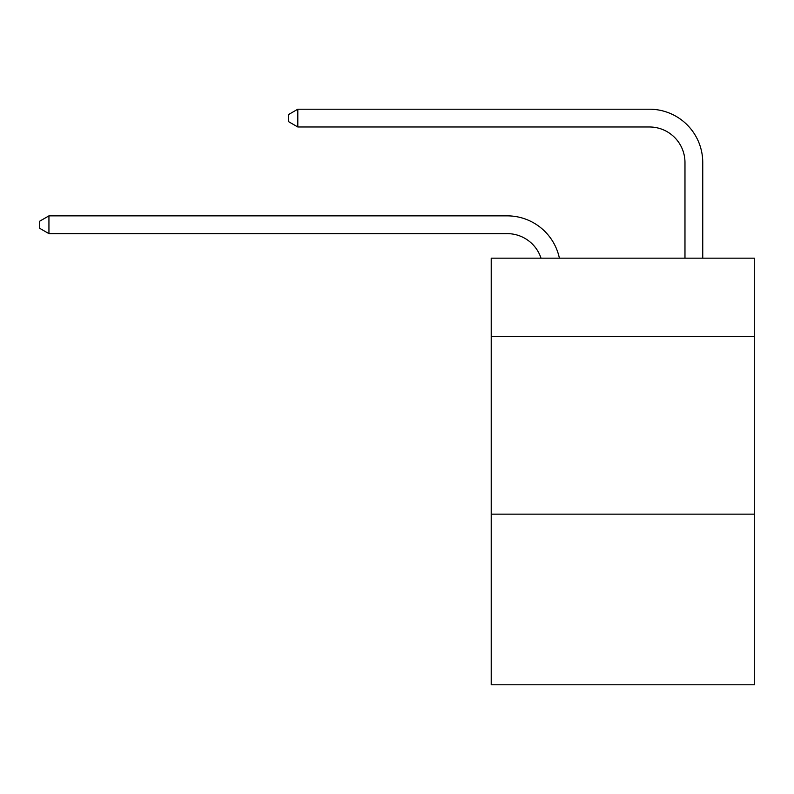 <?xml version="1.0" encoding="UTF-8"?>
<svg xmlns="http://www.w3.org/2000/svg" width="794" height="794" viewBox="0 0 794 794"><rect width="100%" height="100%" fill="white"/><g stroke="black" fill="none" stroke-linecap="round" stroke-linejoin="round"><path stroke-width="1.19" d="M754.3 336.388L754.3 258.169L491.218 258.169L491.218 336.388L754.3 336.388L754.3 684.795L491.218 684.795L491.218 336.388M754.3 514.145L491.218 514.145M507.207 233.635A35.551 35.551 -46.6 0 1 541.012 258.169A35.551 35.551 -41.9 0 0 507.207 233.635L48.94 233.635L39.7 228.305L39.7 221.198L48.94 215.859L507.207 215.859A53.327 53.327 133.4 0 1 559.393 258.169M684.974 258.169L684.974 162.532A35.551 35.551 52.6 0 0 649.423 126.98L297.81 126.98L288.569 121.651L288.569 114.535L297.81 109.205L649.423 109.205A53.327 53.327 49.9 0 1 702.75 162.532L702.75 258.169M684.974 162.532A35.551 35.551 -130.1 0 0 649.423 126.98A35.551 35.551 -130.1 0 1 684.974 162.532A35.551 35.551 -130.1 0 0 649.423 126.98A35.551 35.551 -130.1 0 1 684.974 162.532A35.551 35.551 -130.1 0 0 649.423 126.98A35.551 35.551 -130.1 0 1 684.974 162.532A35.551 35.551 -130.1 0 0 649.423 126.98A35.551 35.551 -130.1 0 1 684.974 162.532A35.551 35.551 -130.1 0 0 649.423 126.98A35.551 35.551 -130.1 0 1 684.974 162.532A35.551 35.551 -130.1 0 0 649.423 126.98A35.551 35.551 -130.1 0 1 684.974 162.532A35.551 35.551 -130.1 0 0 649.423 126.98A35.551 35.551 -130.1 0 1 684.974 162.532A35.551 35.551 -130.1 0 0 649.423 126.98A35.551 35.551 -130.1 0 1 684.974 162.532A35.551 35.551 -130.1 0 0 649.423 126.98A35.551 35.551 -130.1 0 1 684.974 162.532A35.551 35.551 -130.1 0 0 649.423 126.98A35.551 35.551 -130.1 0 1 684.974 162.532A35.551 35.551 -130.1 0 0 649.423 126.98A35.551 35.551 -130.1 0 1 684.974 162.532A35.551 35.551 -130.1 0 0 649.423 126.98A35.551 35.551 -130.1 0 1 684.974 162.532A35.551 35.551 -130.1 0 0 649.423 126.98A35.551 35.551 -130.1 0 1 684.974 162.532A35.551 35.551 -130.1 0 0 649.423 126.98A35.551 35.551 -130.1 0 1 684.974 162.532A35.551 35.551 -130.1 0 0 649.423 126.98A35.551 35.551 -130.1 0 1 684.974 162.532A35.551 35.551 -130.1 0 0 649.423 126.98A35.551 35.551 -130.1 0 1 684.974 162.532A35.551 35.551 -130.1 0 0 649.423 126.98A35.551 35.551 -130.1 0 1 684.974 162.532A35.551 35.551 -130.1 0 0 649.423 126.98A35.551 35.551 -130.1 0 1 684.974 162.532A35.551 35.551 -130.1 0 0 649.423 126.98A35.551 35.551 -130.1 0 1 684.974 162.532A35.551 35.551 -130.1 0 0 649.423 126.98A35.551 35.551 -130.1 0 1 684.974 162.532M48.94 215.859L48.94 233.635M297.81 109.205L297.81 126.98"/></g></svg>
